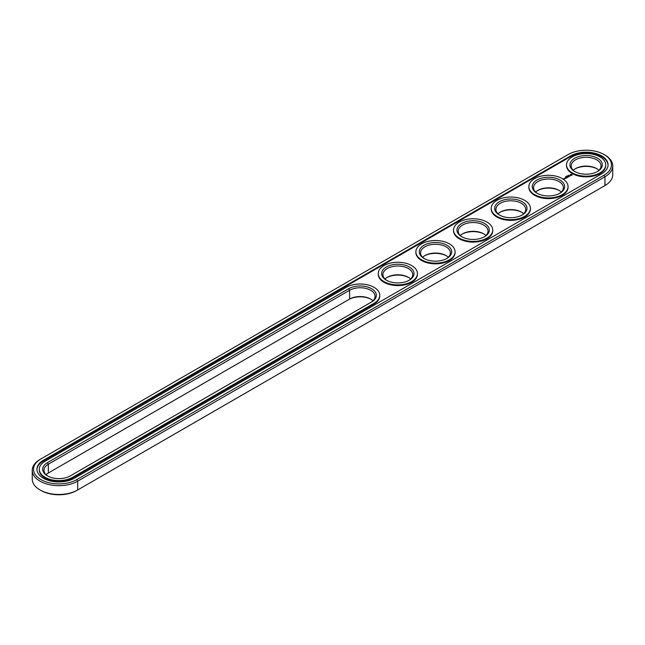 <?xml version="1.0" encoding="UTF-8"?>
<svg xmlns="http://www.w3.org/2000/svg" width="645" height="645" viewBox="0 0 645 645"><rect width="100%" height="100%" fill="white"/><g stroke="black" fill="none" stroke-linecap="round" stroke-linejoin="round"><path stroke-width="0.97" d="M40.046 459.434L40.957 458.918L40.046 459.434A26.63 15.375 0 0 0 32.25 470.31L32.25 479.09A26.63 15.375 0 0 0 40.046 489.966A26.63 15.375 0 0 0 77.706 489.966L76.803 490.482A25.349 14.633 0 0 1 40.949 490.482L40.046 489.966M32.25 470.31A26.63 15.375 0 0 0 48.689 484.508A26.63 15.375 0 0 0 77.706 481.178L604.954 176.778A26.63 15.375 0 0 0 612.75 165.91A26.63 15.375 0 0 0 604.954 155.034L604.051 154.518A25.349 14.633 0 0 0 568.197 154.518L40.957 458.918A25.349 14.633 0 0 0 40.949 458.918A25.349 14.633 0 0 0 40.957 479.614A25.349 14.633 0 0 0 76.803 479.614L604.043 175.214A25.349 14.633 0 0 0 604.051 154.518M76.803 479.614L77.706 481.178L77.706 489.966L604.043 186.083A25.349 14.633 0 0 0 604.051 186.083A25.349 14.633 0 0 0 604.067 186.074M371.141 299.32A16.189 9.344 0 0 0 348.711 299.586L48.335 473.003A14.916 8.611 0 0 0 46.053 474.696M521.781 212.35A16.189 9.344 0 0 0 499.819 212.35M559.441 190.606A16.189 9.344 0 0 0 537.479 190.606M408.801 277.576A16.189 9.344 0 0 0 386.839 277.576M597.101 168.869A16.189 9.344 0 0 0 575.138 168.869M484.121 234.095A16.189 9.344 0 0 0 462.159 234.095M446.461 255.839A16.189 9.344 0 0 0 424.499 255.839M604.043 175.214L604.954 176.778L604.954 185.566L604.043 186.083L604.954 185.566A26.63 15.375 0 0 0 612.75 174.69L612.75 165.91M372.987 300.755A14.916 8.611 0 0 0 370.706 299.062A14.916 8.611 0 0 0 349.614 299.062L349.614 290.274L48.335 464.223A14.916 8.611 0 0 0 43.965 470.31A14.916 8.611 0 0 0 47.899 476.131M48.335 473.003L48.335 464.223L47.432 462.65A16.189 9.344 0 0 0 47.432 475.873A16.189 9.344 0 0 0 70.329 475.873L371.609 301.933A16.189 9.344 0 0 0 371.609 288.71A16.189 9.344 0 0 0 348.711 288.71L47.432 462.65M523.627 213.785A14.916 8.611 0 0 0 521.345 212.092L521.345 212.092A14.916 8.611 0 0 0 500.254 212.092A14.916 8.611 0 0 0 497.972 213.785M561.287 192.041A14.916 8.611 0 0 0 559.005 190.348L559.005 190.348A14.916 8.611 0 0 0 537.914 190.348A14.916 8.611 0 0 0 535.632 192.041M410.647 279.011A14.916 8.611 0 0 0 408.366 277.318L408.366 277.318A14.916 8.611 0 0 0 387.274 277.318A14.916 8.611 0 0 0 384.992 279.011M598.947 170.304A14.916 8.611 0 0 0 596.665 168.603L596.665 168.603A14.916 8.611 0 0 0 575.574 168.603A14.916 8.611 0 0 0 573.292 170.304M485.967 235.53A14.916 8.611 0 0 0 483.685 233.837L483.685 233.837A14.916 8.611 0 0 0 462.594 233.837A14.916 8.611 0 0 0 460.312 235.53M448.307 257.274A14.916 8.611 0 0 0 446.026 255.573L446.026 255.573A14.916 8.611 0 0 0 424.934 255.573A14.916 8.611 0 0 0 422.652 257.274M570.607 155.905L43.36 460.304A21.946 12.666 0 0 0 36.934 469.262A21.946 12.666 0 0 0 50.479 480.968A21.946 12.666 0 0 0 74.393 478.219L601.64 173.819A21.946 12.666 0 0 0 608.066 164.862A21.946 12.666 0 0 0 594.521 153.163A21.946 12.666 0 0 0 570.607 155.905L570.607 156.606A21.946 12.666 0 0 1 594.238 153.792A21.946 12.666 0 0 1 608.058 165.209M370.722 302.44A14.916 8.611 0 0 0 375.076 296.361A14.916 8.611 0 0 0 365.868 288.412A14.916 8.611 0 0 0 349.614 290.274L348.711 288.71M521.781 215.22A14.916 8.611 0 0 0 525.715 209.391A14.916 8.611 0 0 0 521.345 203.304A14.916 8.611 0 0 0 505.091 201.442A14.916 8.611 0 0 0 495.884 209.391A14.916 8.611 0 0 0 499.819 215.22M559.441 193.476A14.916 8.611 0 0 0 563.375 187.655A14.916 8.611 0 0 0 559.005 181.559A14.916 8.611 0 0 0 542.751 179.697A14.916 8.611 0 0 0 533.544 187.655A14.916 8.611 0 0 0 537.479 193.476M408.801 280.446A14.916 8.611 0 0 0 412.736 274.625A14.916 8.611 0 0 0 408.366 268.538A14.916 8.611 0 0 0 392.112 266.667A14.916 8.611 0 0 0 382.904 274.625A14.916 8.611 0 0 0 386.839 280.446M597.101 171.731A14.916 8.611 0 0 0 601.035 165.91A14.916 8.611 0 0 0 596.665 159.823A14.916 8.611 0 0 0 580.411 157.952A14.916 8.611 0 0 0 571.204 165.91A14.916 8.611 0 0 0 575.138 171.731M484.121 236.965A14.916 8.611 0 0 0 488.055 231.136A14.916 8.611 0 0 0 483.685 225.049A14.916 8.611 0 0 0 467.432 223.186A14.916 8.611 0 0 0 458.224 231.136A14.916 8.611 0 0 0 462.159 236.965M446.461 258.709A14.916 8.611 0 0 0 450.395 252.88A14.916 8.611 0 0 0 446.026 246.793A14.916 8.611 0 0 0 429.772 244.923A14.916 8.611 0 0 0 420.564 252.88A14.916 8.611 0 0 0 424.499 258.709M43.36 460.304L43.36 461.006A21.946 12.666 0 0 0 36.942 469.608M43.36 461.006L570.607 156.606M522.248 201.74A16.189 9.344 0 0 0 499.351 201.74A16.189 9.344 0 0 0 499.351 214.962A16.189 9.344 0 0 0 522.248 214.962A16.189 9.344 0 0 0 522.248 201.74M559.908 179.995A16.189 9.344 0 0 0 537.011 179.995A16.189 9.344 0 0 0 537.011 193.218A16.189 9.344 0 0 0 559.908 193.218A16.189 9.344 0 0 0 559.908 179.995M409.269 266.966A16.189 9.344 0 0 0 386.371 266.966A16.189 9.344 0 0 0 386.371 280.188A16.189 9.344 0 0 0 409.269 280.188A16.189 9.344 0 0 0 409.269 266.966M597.568 158.251A16.189 9.344 0 0 0 574.671 158.251A16.189 9.344 0 0 0 574.671 171.473A16.189 9.344 0 0 0 597.568 171.473A16.189 9.344 0 0 0 597.568 158.251M484.589 223.484A16.189 9.344 0 0 0 461.691 223.484A16.189 9.344 0 0 0 461.691 236.699A16.189 9.344 0 0 0 484.589 236.699A16.189 9.344 0 0 0 484.589 223.484M446.929 245.229A16.189 9.344 0 0 0 424.031 245.229A16.189 9.344 0 0 0 424.031 258.443A16.189 9.344 0 0 0 446.929 258.443A16.189 9.344 0 0 0 446.929 245.229M568.092 175.343L568.592 175.311L568.084 175.327M566.995 175.908L567.374 176.125L566.85 176.061M566.02 176.48L566.568 176.593L566.044 176.456M565.947 177.069L565.568 176.778L566.004 176.907M39.281 469.262L39.281 469.963A19.6 11.312 0 0 0 51.382 480.412A19.6 11.312 0 0 0 72.74 477.961L72.74 477.268L374.019 303.319A19.6 11.312 0 0 0 379.76 295.321A19.6 11.312 0 0 0 367.658 284.864A19.6 11.312 0 0 0 346.3 287.323L45.021 461.264A19.6 11.312 0 0 0 39.281 469.262A19.6 11.312 0 0 0 51.382 479.719A19.6 11.312 0 0 0 72.74 477.268M72.74 477.961L374.019 304.021A19.6 11.312 0 0 0 379.76 296.015L379.76 295.321M605.72 164.862L605.72 165.563A19.6 11.312 180 0 1 586.12 176.875A19.6 11.312 180 0 1 566.52 165.563L566.52 164.862A19.6 11.312 0 0 0 586.12 176.182A19.6 11.312 0 0 0 605.72 164.862A19.6 11.312 0 0 0 599.979 156.864A19.6 11.312 0 0 0 578.621 154.413A19.6 11.312 0 0 0 566.52 164.862M572.083 175.166L571.551 174.36L570.148 174.666L570.68 175.472L572.083 175.166M570.317 175.722L569.1 175.722L570.317 175.722M569.6 176.158L568.592 175.892L569.051 176.528L569.6 176.262M568.93 176.649L567.648 176.44L568.93 176.601M567.382 176.956L568.213 177.012L567.487 176.585L567.955 176.964L567.245 176.883L567.398 177.294L566.737 176.964L567.519 177.44M566.826 177.867L567.286 177.552L566.455 177.125L567.14 177.577L566.826 177.867M566.584 178.004L565.762 177.528L566.584 177.947M564.109 179.012L563.254 178.826L564.109 179.012M564.512 178.778L564.053 178.512L564.512 178.778M564.23 178.463L564.964 178.472L564.23 178.415M568.06 186.607L568.06 187.3A19.6 11.312 180 0 1 548.46 198.62A19.6 11.312 180 0 1 528.86 187.3L528.86 186.607A19.6 11.312 0 0 0 548.46 197.926A19.6 11.312 0 0 0 568.06 186.607A19.6 11.312 0 0 0 562.319 178.609A19.6 11.312 0 0 0 540.962 176.149A19.6 11.312 0 0 0 528.86 186.607M565.842 178.431L566.302 178.117L565.56 177.689L565.012 177.956L565.52 177.77L566.165 178.141L565.842 178.431M530.4 208.351L530.4 209.044A19.6 11.312 180 0 1 510.8 220.364A19.6 11.312 180 0 1 491.2 209.044L491.2 208.351A19.6 11.312 0 0 0 510.8 219.663A19.6 11.312 0 0 0 530.4 208.351A19.6 11.312 0 0 0 524.659 200.345A19.6 11.312 0 0 0 503.302 197.894A19.6 11.312 0 0 0 491.2 208.351M492.74 230.096L492.74 230.789A19.6 11.312 180 0 1 473.14 242.101A19.6 11.312 180 0 1 453.54 230.789L453.54 230.096A19.6 11.312 0 0 0 473.14 241.407A19.6 11.312 0 0 0 492.74 230.096A19.6 11.312 0 0 0 486.999 222.09A19.6 11.312 0 0 0 465.642 219.639A19.6 11.312 0 0 0 453.54 230.096M455.08 251.832L455.08 252.534A19.6 11.312 180 0 1 435.48 263.845A19.6 11.312 180 0 1 415.88 252.534L415.88 251.832A19.6 11.312 0 0 0 435.48 263.152A19.6 11.312 0 0 0 455.08 251.832A19.6 11.312 0 0 0 449.339 243.834A19.6 11.312 0 0 0 427.982 241.383A19.6 11.312 0 0 0 415.88 251.832M417.42 273.577L417.42 274.278A19.6 11.312 180 0 1 397.82 285.59A19.6 11.312 180 0 1 378.22 274.278L378.22 273.577A19.6 11.312 0 0 0 397.82 284.897A19.6 11.312 0 0 0 417.42 273.577A19.6 11.312 0 0 0 411.679 265.579A19.6 11.312 0 0 0 390.322 263.128A19.6 11.312 0 0 0 378.22 273.577M571.986 174.569L570.228 174.763M571.115 174.424L571.639 174.916L570.744 175.303L571.115 174.61M571.639 174.916L571.309 175.367M374.019 304.021L374.019 303.319"/></g></svg>
